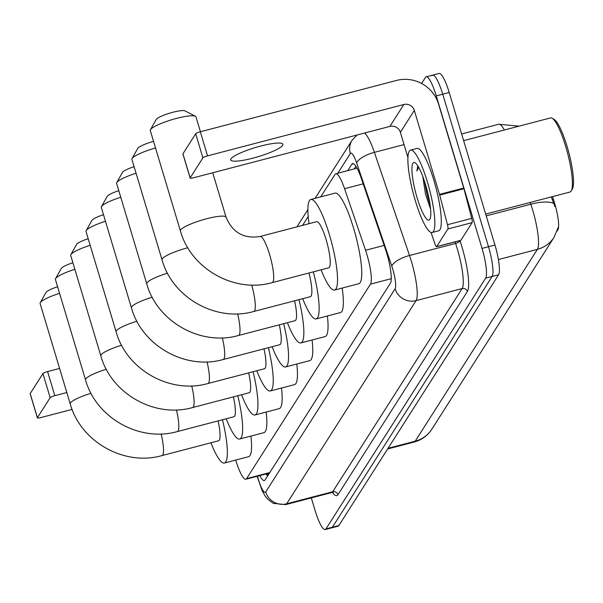 <?xml version="1.0" encoding="UTF-8"?>
<svg xmlns="http://www.w3.org/2000/svg" width="603" height="603" viewBox="0 0 603 603"><rect width="100%" height="100%" fill="white"/><g stroke="black" fill="none" stroke-linecap="round" stroke-linejoin="round"><path stroke-width="0.9" d="M235.72 460.059A25.545 5.005 -104.7 0 0 235.765 460.195A25.545 5.005 -104.7 0 0 245.836 479.242A25.545 5.005 -104.7 0 0 246.597 478.616L370.476 284.126A25.545 5.005 -104.7 0 0 365.546 250.275L344.577 188.709A25.545 5.005 -104.7 0 0 335.818 173.762A25.545 5.005 -104.7 0 0 335.057 174.388L320.736 196.864M552.461 196.623L553.418 199.442A22.989 4.507 75.3 0 1 557.858 229.909L557.104 231.085M308.201 216.545L302.57 225.379M421.595 83.478L425.432 77.448A25.545 5.005 75.3 0 1 426.193 76.822A25.545 5.005 75.3 0 1 436.263 95.869L482.031 248.421L488.498 246.725A25.545 5.005 75.3 0 1 492.116 276.483L332.389 527.241A25.545 5.005 75.3 0 1 331.627 527.866A25.545 5.005 75.3 0 0 332.389 527.241L492.116 276.483A25.545 5.005 75.3 0 0 488.498 246.725L442.73 94.181L488.498 246.725L494.957 245.037A25.545 5.005 75.3 0 1 498.575 274.787L338.856 525.552A25.545 5.005 75.3 0 1 338.095 526.178L325.168 529.562A25.545 5.005 75.3 0 1 315.098 510.515L311.314 497.912M431.891 75.759A25.545 5.005 75.3 0 1 432.653 75.134A25.545 5.005 75.3 0 1 442.73 94.181A25.545 5.005 75.3 0 0 432.653 75.134L439.12 73.438A25.545 5.005 75.3 0 1 449.19 92.485L494.957 245.037M554.873 206.565L551.293 196.925M259.72 475.609A25.545 5.005 -104.7 0 0 264.325 480.546A25.545 5.005 -104.7 0 0 265.086 479.92L390.412 283.161A25.545 5.005 -104.7 0 0 385.483 249.31L361.37 178.511A25.545 5.005 -104.7 0 0 352.612 163.556A25.545 5.005 -104.7 0 0 351.851 164.182L347.735 170.641M267.491 476.151A25.545 5.005 75.3 0 1 266.179 473.913M482.031 248.421A25.545 5.005 75.3 0 1 485.649 278.171L325.929 528.937A25.545 5.005 75.3 0 1 325.168 529.562M354.195 168.953L355.913 166.255M30.271 393.887A4.259 0.746 -16.7 0 1 30.15 393.767A4.259 0.746 -16.7 0 1 30.188 393.601L37.416 417.691A4.259 0.746 163.3 0 0 37.378 417.856A4.259 0.746 163.3 0 0 40.853 417.578L72.126 409.392M42.941 373.589A4.259 0.746 -16.7 0 1 47.577 371.584L54.805 395.674A4.259 0.746 163.3 0 0 50.162 397.671L42.941 373.589L30.188 393.601M59.599 368.441L47.577 371.584M50.162 397.671L37.416 417.691M54.805 395.674L66.827 392.53M45.926 292.576A15.324 2.691 -16.7 0 1 45.964 292.508A15.324 2.691 -16.7 0 1 46.001 292.432A15.324 2.691 -16.7 0 1 57.594 286.742M59.569 293.329A23.841 4.183 163.3 0 0 40.333 302.578A23.841 4.183 163.3 0 0 40.273 302.691A23.841 4.183 163.3 0 0 40.122 303.513L70.227 403.874A23.841 4.183 -16.7 0 1 70.445 402.94A23.841 4.183 -16.7 0 1 91.023 393.277M161.152 433.934A23.841 4.673 -104.7 0 1 162.727 455.001A23.841 4.673 -104.7 0 1 162.019 455.582L218.557 440.793A23.841 4.673 -104.7 0 0 218.098 420.894M222.492 419.741A46.83 9.173 75.3 0 1 224.376 463.029A46.83 9.173 75.3 0 1 210.914 442.79M250.901 436.075A46.83 9.173 75.3 0 1 248.609 456.69L224.376 463.029M61.227 268.561A15.324 2.691 -16.7 0 1 61.257 268.486A15.324 2.691 -16.7 0 1 61.302 268.418A15.324 2.691 -16.7 0 1 72.888 262.727M74.87 269.315A23.841 4.183 163.3 0 0 55.634 278.556A23.841 4.183 163.3 0 0 55.566 278.669A23.841 4.183 163.3 0 0 55.416 279.49L85.528 379.852A23.841 4.183 -16.7 0 1 85.747 378.918A23.841 4.183 -16.7 0 1 106.324 369.255M176.445 409.912A23.841 4.673 -104.7 0 1 178.028 430.979A23.841 4.673 -104.7 0 1 177.312 431.567L233.858 416.771A23.841 4.673 -104.7 0 0 233.399 396.872M237.793 395.726A46.83 9.173 75.3 0 1 239.677 439.014A46.83 9.173 75.3 0 1 226.215 418.768M266.194 412.06A46.83 9.173 75.3 0 1 263.91 432.675L239.677 439.014M76.521 244.539A15.324 2.691 -16.7 0 1 76.558 244.471A15.324 2.691 -16.7 0 1 76.604 244.396A15.324 2.691 -16.7 0 1 88.189 238.705M90.164 245.293A23.841 4.183 163.3 0 0 70.935 254.541A23.841 4.183 163.3 0 0 70.868 254.654A23.841 4.183 163.3 0 0 70.717 255.476L100.829 355.838A23.841 4.183 -16.7 0 1 101.048 354.903A23.841 4.183 -16.7 0 1 121.618 345.24M191.746 385.897A23.841 4.673 -104.7 0 1 193.322 406.965A23.841 4.673 -104.7 0 1 192.613 407.545L249.16 392.749A23.841 4.673 -104.7 0 0 248.692 372.858M253.094 371.704A46.83 9.173 75.3 0 1 254.971 414.992A46.83 9.173 75.3 0 1 241.517 394.754M281.495 388.038A46.83 9.173 75.3 0 1 279.204 408.653L254.971 414.992M91.822 220.517A15.324 2.691 -16.7 0 1 91.86 220.449A15.324 2.691 -16.7 0 1 91.905 220.381A15.324 2.691 -16.7 0 1 103.49 214.683M105.465 221.278A23.841 4.183 163.3 0 0 86.229 230.519A23.841 4.183 163.3 0 0 86.169 230.632A23.841 4.183 163.3 0 0 86.018 231.454L116.123 331.816A23.841 4.183 -16.7 0 1 116.341 330.881A23.841 4.183 -16.7 0 1 136.919 321.218M207.048 361.875A23.841 4.673 -104.7 0 1 208.623 382.943A23.841 4.673 -104.7 0 1 207.914 383.523L264.453 368.735A23.841 4.673 -104.7 0 0 263.993 348.836M268.388 347.69A46.83 9.173 75.3 0 1 270.272 390.97A46.83 9.173 75.3 0 1 256.81 370.732M296.797 364.016A46.83 9.173 75.3 0 1 294.505 384.631L270.272 390.97M107.123 196.503A15.324 2.691 -16.7 0 1 107.161 196.435A15.324 2.691 -16.7 0 1 107.198 196.359A15.324 2.691 -16.7 0 1 118.791 190.669M120.766 197.256A23.841 4.183 163.3 0 0 101.53 206.505A23.841 4.183 163.3 0 0 101.462 206.61A23.841 4.183 163.3 0 0 101.312 207.44L131.424 307.801A23.841 4.183 -16.7 0 1 131.642 306.867A23.841 4.183 -16.7 0 1 152.22 297.196M222.341 337.853A23.841 4.673 -104.7 0 1 223.924 358.921A23.841 4.673 -104.7 0 1 223.208 359.509L279.754 344.712A23.841 4.673 -104.7 0 0 279.295 324.821M283.689 323.668A46.83 9.173 75.3 0 1 285.573 366.956A46.83 9.173 75.3 0 1 272.111 346.71M312.09 340.002A46.83 9.173 75.3 0 1 309.806 360.617L285.573 366.956M122.417 172.481A15.324 2.691 -16.7 0 1 122.454 172.413A15.324 2.691 -16.7 0 1 122.499 172.337A15.324 2.691 -16.7 0 1 134.085 166.647M136.067 173.234A23.841 4.183 163.3 0 0 116.831 182.483A23.841 4.183 163.3 0 0 116.763 182.596A23.841 4.183 163.3 0 0 116.613 183.418L146.725 283.779A23.841 4.183 -16.7 0 1 146.944 282.845A23.841 4.183 -16.7 0 1 167.513 273.182M237.642 313.839A23.841 4.673 -104.7 0 1 239.218 334.906A23.841 4.673 -104.7 0 1 238.509 335.487L295.055 320.698A23.841 4.673 -104.7 0 0 294.588 300.799M298.99 299.646A46.83 9.173 75.3 0 1 300.867 342.934A46.83 9.173 75.3 0 1 287.412 322.695M327.391 315.98A46.83 9.173 75.3 0 1 325.1 336.595L300.867 342.934M137.718 148.466A15.324 2.691 -16.7 0 1 137.755 148.391A15.324 2.691 -16.7 0 1 137.801 148.323A15.324 2.691 -16.7 0 1 153.539 141.381M155.514 147.969A23.841 4.183 163.3 0 0 132.132 158.461A23.841 4.183 163.3 0 0 132.065 158.574A23.841 4.183 163.3 0 0 131.914 159.396L162.019 259.757A23.841 4.183 -16.7 0 1 162.237 258.823A23.841 4.183 -16.7 0 1 187.804 247.735M251.692 285.015A23.841 4.673 -104.7 0 1 254.519 310.884A23.841 4.673 -104.7 0 1 253.81 311.472L310.349 296.676A23.841 4.673 -104.7 0 0 308.985 272.993M313.341 271.847A46.83 9.173 75.3 0 1 316.168 318.919A46.83 9.173 75.3 0 1 302.714 298.673M342.187 288.068A46.83 9.173 75.3 0 1 340.401 312.58L316.168 318.919M156.094 119.613A15.324 2.691 -16.7 0 1 156.132 119.537A15.324 2.691 -16.7 0 1 156.177 119.469A15.324 2.691 -16.7 0 1 170.099 113.047A15.324 2.691 -16.7 0 1 185.023 110.877L195.38 116.243A23.841 4.183 163.3 0 0 172.164 119.62A23.841 4.183 163.3 0 0 150.509 129.615A23.841 4.183 163.3 0 0 150.441 129.72A23.841 4.183 163.3 0 0 150.29 130.542L180.403 230.904A23.841 4.183 -16.7 0 1 180.614 229.977A23.841 4.183 -16.7 0 1 204.319 219.386A23.841 4.183 -16.7 0 1 226.072 217.208L212.731 172.76M200.43 131.748L195.96 116.846A23.841 4.183 163.3 0 0 195.38 116.243M260.119 236.489A23.841 4.673 -104.7 0 1 269.518 254.262A23.841 4.673 -104.7 0 1 272.895 282.031A23.841 4.673 -104.7 0 1 272.187 282.619L328.725 267.822A23.841 4.673 -104.7 0 0 326.065 239.474A23.841 4.673 -104.7 0 0 316.658 221.693L260.119 236.489C243.853 239.022 232.502 232.592 226.072 217.208M309.022 223.69A46.83 9.173 75.3 0 1 310.846 199.457A46.83 9.173 75.3 0 1 329.313 234.371A46.83 9.173 75.3 0 1 334.544 290.066A46.83 9.173 75.3 0 1 321.09 269.82M310.846 199.457L335.072 193.118A46.83 9.173 75.3 0 1 353.539 228.032A46.83 9.173 75.3 0 1 358.777 283.727L334.544 290.066M230.949 158.868A27.248 4.779 163.3 0 0 230.7 159.931A27.248 4.779 163.3 0 0 255.551 157.443A27.248 4.779 163.3 0 0 282.641 145.346A27.248 4.779 163.3 0 0 282.89 144.275A27.248 4.779 163.3 0 0 258.039 146.77A27.248 4.779 163.3 0 0 230.949 158.868M447.901 228.967A4.259 0.837 -104.7 0 0 447.494 224.723L439.708 195.093A4.259 0.837 -104.7 0 0 439.512 194.377L463.745 188.038A4.259 0.837 75.3 0 1 463.941 188.754L471.727 218.384A4.259 0.837 75.3 0 1 472.126 222.628L447.901 228.967L436.655 246.627L460.88 240.288A4.259 0.837 75.3 0 1 460.76 240.393A4.259 0.837 75.3 0 1 460.594 240.363M472.126 222.628L460.88 240.288M463.745 188.038L438.554 104.085A34.054 32.856 32.5 0 0 396.608 80.425L200.324 131.771L207.553 155.86L403.837 104.507A8.517 8.216 -147.5 0 1 414.321 110.424L439.512 194.377M183.018 154.074A4.259 0.746 -16.7 0 1 182.897 153.953A4.259 0.746 -16.7 0 1 182.935 153.788L190.164 177.877A4.259 0.746 163.3 0 0 190.126 178.043A4.259 0.746 163.3 0 0 193.601 177.764L389.885 126.411A8.517 8.216 -147.5 0 1 400.369 132.328L407.945 157.564M207.553 155.86A4.259 0.746 163.3 0 0 202.91 157.858L195.689 133.776L182.935 153.788M195.689 133.776A4.259 0.746 -16.7 0 1 200.324 131.771M202.91 157.858L190.164 177.877M431.047 232.441L435.065 244.238A4.259 0.837 -104.7 0 0 436.527 246.733A4.259 0.837 -104.7 0 0 436.655 246.627M463.639 140.65L550.599 117.902A38.313 7.507 75.3 0 1 552.242 118.271L554.217 119.477A36.61 7.176 75.3 0 1 567.084 146.423A36.61 7.176 75.3 0 1 572.375 188.89L571.245 190.91A38.313 7.507 75.3 0 1 569.993 192.033L485.671 214.095M552.242 118.271A38.313 7.507 75.3 0 1 565.704 146.469A38.313 7.507 75.3 0 1 571.245 190.91M427.376 181.872A42.572 8.344 75.3 0 1 432.132 232.502A42.572 8.344 75.3 0 1 415.346 200.754A42.572 8.344 75.3 0 1 410.583 150.132A42.572 8.344 75.3 0 1 427.376 181.872M410.583 150.132L417.05 148.436A42.572 8.344 75.3 0 1 433.836 180.184A42.572 8.344 75.3 0 1 438.6 230.813L432.132 232.502M417.804 165.833L416.877 170.996L418.768 167.453M422.778 176.408L425.522 194.317L430.55 208.909M417.148 197.927A29.803 5.842 75.3 0 1 415.098 162.772A29.803 5.842 75.3 0 1 425.567 184.706A29.803 5.842 75.3 0 1 429.879 219.266A29.803 5.842 75.3 0 1 417.148 197.927M424.55 181.458L427.052 194.611L430.105 205.035M427.128 190.284L428.484 195.998M418.03 166.202L416.877 170.996M553.418 199.442L552.25 199.751M557.858 229.909L557.466 230.007M269.782 472.548L246.597 478.616M363.187 183.84L344.577 188.709M384.156 245.413L365.546 250.275M391.257 278.692L370.476 284.126M558.137 227.504L554.097 237.258A29.803 28.756 -147.5 0 1 537.394 249.348A34.054 6.671 -104.7 0 0 532.57 209.686A34.054 6.671 -104.7 0 0 530.821 204.221L530.218 202.442M504.379 129.992A34.054 6.671 -104.7 0 0 498.696 124.256L461.634 133.956M553.622 203.339A29.803 10.138 161.2 0 0 530.821 204.221L486.214 215.889M388.061 448.3L415.196 441.2A29.803 28.756 32.5 0 0 431.899 429.11L430.135 431.59C425.959 436.798 420.638 440.28 414.178 442.037A34.054 6.671 -104.7 0 0 415.196 441.2L537.394 249.348L498.395 259.554M498.575 274.787L485.649 278.171M338.856 525.552L325.929 528.937M449.19 92.485L436.263 95.869M257.504 476.189L257.669 476.83A17.027 3.339 -104.7 0 0 258.468 479.679A17.027 3.339 -104.7 0 0 265.697 491.958L395.108 288.784A17.027 3.339 -104.7 0 0 392.696 268.946A17.027 3.339 -104.7 0 0 391.822 266.217L356.705 163.089A17.027 3.339 -104.7 0 0 350.351 153.539L337.808 173.242M364.581 133.037A34.054 6.671 75.3 0 1 374.388 152.355L409.512 255.484A34.054 6.671 75.3 0 1 411.254 260.941A34.054 6.671 75.3 0 1 416.078 300.611L286.666 503.791A34.054 6.671 75.3 0 1 285.649 504.628L331.695 492.583A34.054 6.671 -104.7 0 0 332.705 491.747L462.124 288.566A34.054 6.671 -104.7 0 0 457.3 248.896A34.054 6.671 -104.7 0 0 455.551 243.439L455.024 241.893M459.923 240.605L459.976 240.755A38.313 7.507 75.3 0 1 467.363 291.528L337.951 494.701A4.259 4.108 32.5 0 0 332.705 491.747L286.666 503.791A17.027 16.432 -147.5 0 1 265.697 491.958M459.976 240.755A4.259 1.447 -18.8 0 1 455.551 243.439L409.512 255.484A17.027 5.796 161.2 0 0 391.822 266.217M337.951 494.701A38.313 7.507 75.3 0 1 332.472 492.493M395.108 288.784A17.027 16.432 -147.5 0 0 416.078 300.611L462.124 288.566A4.259 4.108 32.5 0 1 467.363 291.528M356.705 163.089A17.027 5.796 161.2 0 1 374.388 152.355L404.048 144.592M350.351 153.539A17.027 16.432 -147.5 0 1 352.144 140.167L315.09 198.342M257.669 476.83L257.18 476.272M266.534 474.561L267.559 474.297M353.577 163.73L351.851 164.182M403.837 104.507L389.885 126.411M414.321 110.424L400.369 132.328M463.941 188.754L439.708 195.093M447.494 224.723L471.727 218.384M267.272 473.626L268.026 475.307M269.458 473.061L245.836 479.242M357.059 168.199L335.818 173.762M519.077 126.148L498.696 124.256M554.097 237.258L431.899 429.11M414.178 442.037L387.623 448.979M257.353 476.935L262.011 490.375L264.8 495.53L267.476 499.005L273.197 503.324L285.649 504.628M332.577 491.942L333.346 492.704L331.695 492.583M426.193 76.822L432.653 75.134M357.119 134.989L352.144 140.167M307.884 209.648L296.925 226.856M30.15 393.767L37.378 417.856M162.019 455.582C124.271 466.436 80.621 441.811 70.227 403.874M45.964 292.508L40.273 302.691M177.312 431.567C139.572 442.414 95.922 417.796 85.528 379.852M61.257 268.486L55.566 278.669M192.613 407.545C154.873 418.392 111.223 393.774 100.829 355.838M76.558 244.471L70.868 254.654M207.914 383.523C170.167 394.377 126.517 369.752 116.123 331.816M91.86 220.449L86.169 230.632M223.208 359.509C185.468 370.355 141.818 345.738 131.424 307.801M107.161 196.435L101.462 206.61M238.509 335.487C200.769 346.341 157.119 321.716 146.725 283.779M122.454 172.413L116.763 182.596M253.81 311.472C216.062 322.319 172.413 297.701 162.019 259.757M137.755 148.391L132.065 158.574M272.187 282.619C234.446 293.465 190.789 268.848 180.403 230.904M156.132 119.537L150.441 129.72M182.897 153.953L190.126 178.043M436.527 246.733L460.76 240.393"/></g></svg>
